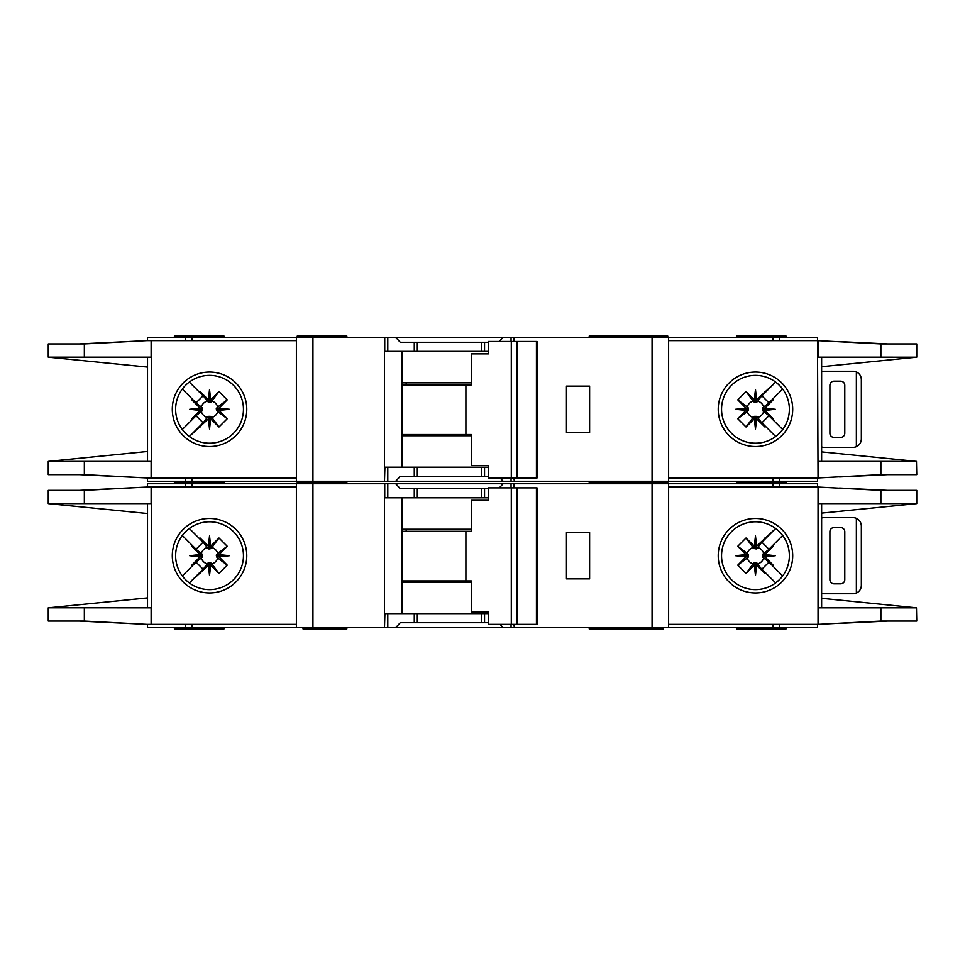 <?xml version="1.0" encoding="UTF-8"?>
<svg xmlns="http://www.w3.org/2000/svg" width="965" height="965" viewBox="0 0 965 965"><rect width="100%" height="100%" fill="white"/><g stroke="black" fill="none" stroke-linecap="round" stroke-linejoin="round"><path stroke-width="1.45" d="M478.773 622.702L471.33 622.702M427.495 622.702L420.052 622.702M420.052 488.7L427.495 488.7M471.33 488.7L478.773 488.7M209.538 562.752L208.295 562.764L208.295 565.321L209.538 565.201L209.538 562.752L211.854 563.886A8.504 8.504 0 0 0 217.728 558.011L216.606 556.95L219.164 556.95L219.055 554.561L227.245 546.262L217.728 553.391A8.504 8.504 0 0 0 211.854 547.517L210.792 548.639L210.792 546.081L208.404 546.19L200.105 538L207.234 547.517A8.504 8.504 0 0 0 201.359 553.391L202.481 554.453L199.924 554.453L200.032 556.841L191.842 565.14L201.359 558.011A8.504 8.504 0 0 0 207.234 563.886L208.295 562.764M201.359 558.011L202.481 556.95L202.481 554.453M207.234 547.517L208.922 548.976L210.792 548.639M756.705 562.764L754.208 562.764L754.208 565.321L756.596 565.213L764.895 573.403L756.705 562.764L756.705 565.321M754.208 565.321L746.017 573.403L737.755 565.14L747.272 558.011A8.504 8.504 0 0 0 753.146 563.886L754.208 562.764M747.272 558.011L748.394 556.95L748.394 554.453L745.836 554.453L745.945 556.841L737.755 565.14M745.836 554.453L737.755 546.262L746.017 538L753.146 547.517A8.504 8.504 0 0 0 747.272 553.391L748.394 554.453M753.146 547.517L756.077 548.976L756.705 546.081L755.462 546.202L755.462 548.651M762.507 555.707L762.519 556.95L765.076 556.95L764.956 555.707L762.507 555.707L762.519 554.453L765.076 554.453L773.158 546.262L763.641 553.391A8.504 8.504 0 0 0 757.766 547.517L756.705 548.639M764.968 554.561L775.293 555.707L764.956 555.707L765.076 554.453M754.316 546.19L755.462 535.865L755.462 546.202L754.208 546.081L754.208 548.639M217.728 553.391L216.269 555.08L216.606 556.95M216.594 555.707L229.381 555.707L219.055 556.841M216.606 554.453L219.164 554.453M209.538 548.651L209.538 535.865L210.684 546.19M208.295 548.639L208.295 546.081M589.205 627.66L589.205 628.903L626.092 628.903L626.092 627.66M346.845 627.66L346.845 628.903L336.918 628.903L336.918 627.66M663.232 627.66L663.232 628.903L626.092 628.903M224.013 627.66L224.013 628.903L174.388 628.903L174.388 627.66M667.78 483.742L667.78 482.5L589.205 482.5L626.092 482.5L626.092 481.258M589.205 483.742L589.205 481.258M618.155 483.742L618.155 481.258M346.845 483.742L346.845 482.5L297.22 482.5L297.22 483.742M736.428 483.742L736.428 482.5L786.065 482.5L736.428 482.5L736.428 481.258M175.63 555.707A33.908 33.908 0 0 0 209.538 589.615A33.908 33.908 0 0 0 243.457 555.707A33.908 33.908 0 0 0 209.538 521.788A33.908 33.908 0 0 0 175.63 555.707M209.538 592.944A37.237 37.237 0 0 1 172.301 555.707A37.237 37.237 0 0 1 209.538 518.47A37.237 37.237 0 0 1 246.775 555.707A37.237 37.237 0 0 1 209.538 592.944M755.462 521.788A33.908 33.908 0 0 1 775.51 528.362A33.908 33.908 0 0 0 721.543 555.707A33.908 33.908 0 0 0 775.51 583.041A33.908 33.908 0 0 0 775.51 528.362L778.478 530.798M755.462 592.944A37.237 37.237 0 0 1 718.225 555.707A37.237 37.237 0 0 1 755.462 518.47A37.237 37.237 0 0 1 792.699 555.707A37.237 37.237 0 0 1 755.462 592.944M779.443 579.676L775.51 583.041M916.473 607.781L916.75 621.05L880.876 621.05L818.043 624.355L818.043 607.817L916.473 607.817L821.625 598.3M880.876 490.353L916.75 490.353L916.75 503.597L818.043 503.597L818.043 487.048L880.876 490.353L880.876 503.597M821.625 513.103L916.473 503.621M781.698 534.212L777.971 530.34M779.648 579.47L781.94 576.889M777.971 581.063A33.908 33.908 0 0 1 755.462 589.615M668.612 624.355L817.488 624.355L817.488 627.66L668.612 627.66L668.612 483.742L817.488 483.742L817.488 487.048L668.612 487.048M818.043 624.355L818.043 487.048M821.625 607.817L821.625 503.597M147.512 487.048L147.512 483.742L387.785 483.742L387.785 497.807L384.48 497.807L384.48 627.66L147.512 627.66L147.512 624.355M488.447 497.807L414.274 497.807L414.274 488.7L400.27 488.7L395.698 483.742L387.785 483.742M395.698 483.742L503.139 483.742L499.327 487.88M511.052 487.88L511.052 483.742L503.139 483.742M511.052 483.742L652.063 483.742L652.063 627.66L514.345 627.66L514.345 624.355M668.612 483.742L652.063 483.742M668.612 627.66L652.063 627.66M513.935 624.355L514.345 627.66M513.935 627.66L511.052 627.66L511.052 624.355M500.087 624.355L503.139 627.66L511.052 627.66M503.139 627.66L395.698 627.66L400.27 622.702L414.274 622.702L414.274 613.607L384.902 613.607L384.48 627.66M387.785 613.607L387.785 627.66L395.698 627.66M387.785 627.66L384.902 627.66M887.691 621.05L839.574 623.366M854.483 622.534L885.231 621.05M839.574 488.037L887.691 490.353M854.483 488.869L885.231 490.353M786.065 483.742L786.065 481.258M224.013 481.258L224.013 482.5L174.388 482.5L174.388 483.742M296.388 624.355L147.042 624.355L84.341 621.05L48.25 621.05L48.25 607.817L147.512 597.89M151.119 487.048L151.119 503.597L84.341 503.597L84.341 490.353L147.042 487.048L296.388 487.048M147.512 503.597L147.512 607.817M84.341 490.353L48.25 490.353L48.25 503.597L147.512 513.513M151.119 624.355L151.119 607.817L48.552 607.781M84.341 503.597L48.552 503.597M199.924 554.453L191.842 546.262L192.288 545.466L196.064 549.242L182.313 535.491M196.064 549.242L203.084 542.221L199.309 538.446L203.084 542.221M189.333 528.47L199.309 538.446L200.105 538M208.295 565.321L189.333 582.932L203.084 569.181L196.064 562.161L182.313 575.912L192.288 565.936L191.842 565.14M208.404 546.19L209.538 535.865M210.792 546.081L218.983 538L227.245 546.262M219.055 554.561L229.381 555.707M219.164 556.95L227.245 565.14L218.983 573.403L211.854 563.886M210.684 565.213L209.538 575.538L209.538 565.201L210.684 565.213L218.983 573.403M209.538 575.538L208.404 565.213M199.309 572.957L203.084 569.181M196.064 562.161L192.288 565.936M200.032 556.841L189.707 555.707L200.032 554.561M147.042 487.048L79.287 490.353M81.35 490.353L131.638 487.868M79.287 621.05L147.042 624.355M81.35 621.05L131.638 623.547M296.388 627.66L296.388 483.742M414.274 497.807L387.785 497.807M414.274 488.7L488.447 488.7M589.615 578.867L589.615 532.547L566.455 532.547L566.455 578.867L589.615 578.867M736.428 627.66L736.428 628.903L786.065 628.903L786.065 627.66M488.447 613.607L414.274 613.607M488.447 622.702L414.274 622.702M402.103 497.807L402.103 613.607M634.053 627.66L634.053 628.903M305.495 627.66L305.495 628.903L336.918 628.903M303.01 627.66L303.01 628.903L305.495 628.903M201.359 553.391L191.842 546.262M207.234 563.886L200.105 573.403M218.983 538L211.854 547.517M227.245 565.14L217.728 558.011M210.792 565.321L210.792 562.764M199.924 556.95L202.481 556.95M189.707 555.707L202.493 555.707M765.076 556.95L773.158 565.14L772.712 565.936L768.936 562.161L782.687 575.912M768.936 562.161L761.916 569.181L765.691 572.957L761.916 569.181M775.667 582.932L765.691 572.957L764.895 573.403M756.705 546.081L775.667 528.47L761.916 542.221L768.936 549.242L782.687 535.491L772.712 545.466L773.158 546.262M756.596 565.213L755.462 575.538L754.316 565.213M745.945 556.841L735.62 555.707L745.945 554.561M754.208 546.081L746.017 538M755.462 535.865L756.596 546.19M765.691 538.446L761.916 542.221M768.936 549.242L772.712 545.466M775.293 555.707L764.968 556.841M840.648 527.578L834.037 527.578A4.137 4.137 0 0 0 829.9 531.715L829.9 579.688A4.137 4.137 0 0 0 834.037 583.825L840.648 583.825A4.137 4.137 0 0 0 844.785 579.688L844.785 531.715A4.137 4.137 0 0 0 840.648 527.578M856.365 593.065L856.365 518.35C859.513 519.894 861.166 522.427 861.335 525.925L861.335 585.478C861.166 588.976 859.513 591.509 856.365 593.065A8.275 8.275 0 0 1 853.06 593.752L824.11 593.752A8.275 8.275 0 0 1 821.625 593.366M821.625 518.036A8.275 8.275 0 0 1 824.11 517.65L853.06 517.65A8.275 8.275 0 0 1 856.365 518.35M737.755 546.262L747.272 553.391M748.406 555.707L735.62 555.707M748.394 556.95L745.836 556.95M757.766 547.517L764.895 538M746.017 573.403L753.146 563.886M763.641 553.391L762.519 554.453M755.462 562.752L755.462 575.538M757.766 563.886A8.504 8.504 0 0 0 763.641 558.011L762.519 556.95M763.641 558.011L773.158 565.14M517.107 624.355L488.447 624.355L488.447 611.943L471.318 611.943L471.318 580.93L465.902 580.93L465.902 531.305L471.318 531.305L471.318 500.28L488.447 500.28L488.447 487.88L536.431 487.88L536.431 624.355L517.107 624.355L517.107 487.88M536.431 624.355L537.047 624.355L537.047 487.88L536.431 487.88M511.293 624.355L511.293 487.88M488.447 500.28L487.421 500.28M402.103 580.93L465.902 580.93M465.902 531.305L402.103 531.305M471.318 582.172L402.103 582.172M402.103 529.23L471.318 529.23M478.773 476.3L471.33 476.3M427.495 476.3L420.052 476.3M420.052 342.298L427.495 342.298M471.33 342.298L478.773 342.298M209.538 416.349L208.295 416.361L208.295 418.919L209.538 418.798L209.538 416.349L211.854 417.483A8.504 8.504 0 0 0 217.728 411.609L216.606 410.547L219.164 410.547L219.055 408.159L227.245 399.86L217.728 406.989A8.504 8.504 0 0 0 211.854 401.114L210.792 402.236L210.792 399.679L208.404 399.787L200.105 391.597L207.234 401.114A8.504 8.504 0 0 0 201.359 406.989L202.481 408.05L199.924 408.05L200.032 410.439L191.842 418.738L201.359 411.609A8.504 8.504 0 0 0 207.234 417.483L208.295 416.361M201.359 411.609L202.481 410.547L202.481 408.05M207.234 401.114L208.922 402.574L210.792 402.236M756.705 416.361L754.208 416.361L754.208 418.919L756.596 418.81L764.895 427L756.705 416.361L756.705 418.919M754.208 418.919L746.017 427L737.755 418.738L747.272 411.609A8.504 8.504 0 0 0 753.146 417.483L754.208 416.361M747.272 411.609L748.394 410.547L748.394 408.05L745.836 408.05L745.945 410.439L737.755 418.738M745.836 408.05L737.755 399.86L746.017 391.597L753.146 401.114A8.504 8.504 0 0 0 747.272 406.989L748.394 408.05M753.146 401.114L756.077 402.574L756.705 399.679L755.462 399.8L755.462 402.248M762.507 409.293L762.519 410.547L765.076 410.547L764.956 409.293L762.507 409.293L762.519 408.05L765.076 408.05L773.158 399.86L763.641 406.989A8.504 8.504 0 0 0 757.766 401.114L756.705 402.236M764.968 408.159L775.293 409.293L764.956 409.293L765.076 408.05M754.316 399.787L755.462 389.462L755.462 399.8L754.208 399.679L754.208 402.236M217.728 406.989L216.269 408.678L216.606 410.547M216.594 409.293L229.381 409.293L219.055 410.439M216.606 408.05L219.164 408.05M209.538 402.248L209.538 389.462L210.684 399.787M208.295 402.236L208.295 399.679M346.845 481.258L346.845 482.5L336.918 482.5L336.918 481.258M663.232 481.258L663.232 482.5M667.78 337.34L667.78 336.097L589.205 336.097L589.205 337.34M618.155 337.34L618.155 336.097M346.845 337.34L346.845 336.097L297.22 336.097L297.22 337.34M736.428 337.34L736.428 336.097L786.065 336.097L786.065 337.34M175.63 409.293A33.908 33.908 0 0 0 209.538 443.212A33.908 33.908 0 0 0 243.457 409.293A33.908 33.908 0 0 0 209.538 375.385A33.908 33.908 0 0 0 175.63 409.293M209.538 446.53A37.237 37.237 0 0 1 172.301 409.293A37.237 37.237 0 0 1 209.538 372.056A37.237 37.237 0 0 1 246.775 409.293A37.237 37.237 0 0 1 209.538 446.53M755.462 375.385A33.908 33.908 0 0 1 775.51 381.959A33.908 33.908 0 0 0 721.543 409.293A33.908 33.908 0 0 0 775.51 436.638A33.908 33.908 0 0 0 775.51 381.959L778.478 384.396M755.462 446.53A37.237 37.237 0 0 1 718.225 409.293A37.237 37.237 0 0 1 755.462 372.056A37.237 37.237 0 0 1 792.699 409.293A37.237 37.237 0 0 1 755.462 446.53M779.443 433.273L775.51 436.638M916.473 461.379L916.75 474.647L880.876 474.647L818.043 477.952L818.043 461.403L916.473 461.403L821.625 451.897M668.612 477.952L817.488 477.952L817.488 481.258L668.612 481.258L668.612 337.34L817.488 337.34L817.488 340.645L880.876 343.95L916.75 343.95L916.75 357.183L821.625 366.7M880.876 343.95L880.876 357.183L916.473 357.219M880.876 357.183L818.043 357.183L818.043 340.645M781.698 387.809L777.971 383.937M779.648 433.056L781.94 430.487M777.971 434.66A33.908 33.908 0 0 1 755.462 443.212M818.043 477.952L817.488 340.645L668.612 340.645M821.625 461.403L821.625 357.183M147.512 340.645L147.512 337.34L387.785 337.34L387.785 351.393L384.48 351.393L384.48 481.258L147.512 481.258L147.512 477.952M488.447 351.393L414.274 351.393L414.274 342.298L400.27 342.298L395.698 337.34L387.785 337.34M395.698 337.34L503.139 337.34L499.327 341.477M511.052 341.477L511.052 337.34L503.139 337.34M511.052 337.34L652.063 337.34L652.063 481.258L514.345 481.258L514.345 477.952M668.612 337.34L652.063 337.34M668.612 481.258L652.063 481.258M513.935 477.952L514.345 481.258M513.935 481.258L511.052 481.258L511.052 477.952M500.087 477.952L503.139 481.258L511.052 481.258M503.139 481.258L395.698 481.258L400.27 476.3L414.274 476.3L414.274 467.193L384.902 467.193L384.48 481.258M387.785 467.193L387.785 481.258L395.698 481.258M387.785 481.258L384.902 481.258M887.691 474.647L839.574 476.963M854.483 476.131L885.231 474.647M839.574 341.634L887.691 343.95M854.483 342.466L885.231 343.95M224.013 337.34L224.013 336.097L174.388 336.097L174.388 337.34M296.388 477.952L147.042 477.952L84.341 474.647L48.25 474.647L48.25 461.403L147.512 451.487M151.119 340.645L151.119 357.183L84.341 357.183L84.341 343.95L147.042 340.645L296.388 340.645M147.512 357.183L147.512 461.403M84.341 343.95L48.25 343.95L48.25 357.183L84.341 357.183M48.552 357.219L147.512 367.11M48.552 461.403L151.119 461.403L151.119 477.952M199.924 408.05L191.842 399.86L192.288 399.064L196.064 402.839L182.313 389.088M196.064 402.839L203.084 395.819L199.309 392.043L203.084 395.819M189.333 382.068L199.309 392.043L200.105 391.597M208.295 418.919L189.333 436.53L203.084 422.779L196.064 415.758L182.313 429.509L192.288 419.534L191.842 418.738M208.404 399.787L209.538 389.462M210.792 399.679L218.983 391.597L227.245 399.86M219.055 408.159L229.381 409.293M219.164 410.547L227.245 418.738L218.983 427L211.854 417.483M210.684 418.81L209.538 429.135L209.538 418.798L210.684 418.81L218.983 427M209.538 429.135L208.404 418.81M199.309 426.554L203.084 422.779M196.064 415.758L192.288 419.534M200.032 410.439L189.707 409.293L200.032 408.159M147.042 340.645L79.287 343.95M81.35 343.95L131.638 341.453M79.287 474.647L147.042 477.952M81.35 474.647L131.638 477.132M296.388 481.258L296.388 337.34M414.274 351.393L387.785 351.393M414.274 342.298L488.447 342.298M589.615 432.453L589.615 386.133L566.455 386.133L566.455 432.453L589.615 432.453M174.388 481.258L174.388 482.5L224.013 482.5L224.013 483.742M488.447 467.193L414.274 467.193M488.447 476.3L414.274 476.3M402.103 351.393L402.103 467.193M634.053 481.258L634.053 482.5M305.495 481.258L305.495 482.5M201.359 406.989L191.842 399.86M207.234 417.483L200.105 427M218.983 391.597L211.854 401.114M227.245 418.738L217.728 411.609M210.792 418.919L210.792 416.361M199.924 410.547L202.481 410.547M189.707 409.293L202.493 409.293M765.076 410.547L773.158 418.738L772.712 419.534L768.936 415.758L782.687 429.509M768.936 415.758L761.916 422.779L765.691 426.554L761.916 422.779M775.667 436.53L765.691 426.554L764.895 427M756.705 399.679L775.667 382.068L761.916 395.819L768.936 402.839L782.687 389.088L772.712 399.064L773.158 399.86M756.596 418.81L755.462 429.135L754.316 418.81M745.945 410.439L735.62 409.293L745.945 408.159M754.208 399.679L746.017 391.597M755.462 389.462L756.596 399.787M765.691 392.043L761.916 395.819M768.936 402.839L772.712 399.064M775.293 409.293L764.968 410.439M840.648 381.175L834.037 381.175A4.137 4.137 0 0 0 829.9 385.312L829.9 433.285A4.137 4.137 0 0 0 834.037 437.422L840.648 437.422A4.137 4.137 0 0 0 844.785 433.285L844.785 385.312A4.137 4.137 0 0 0 840.648 381.175M856.365 446.65L856.365 371.935C859.513 373.491 861.166 376.024 861.335 379.522L861.335 439.075C861.166 442.573 859.513 445.106 856.365 446.65A8.275 8.275 0 0 1 853.06 447.35L824.11 447.35A8.275 8.275 0 0 1 821.625 446.964M821.625 371.634A8.275 8.275 0 0 1 824.11 371.248L853.06 371.248A8.275 8.275 0 0 1 856.365 371.935M737.755 399.86L747.272 406.989M748.406 409.293L735.62 409.293M748.394 410.547L745.836 410.547M757.766 401.114L764.895 391.597M746.017 427L753.146 417.483M763.641 406.989L762.519 408.05M755.462 416.349L755.462 429.135M757.766 417.483A8.504 8.504 0 0 0 763.641 411.609L762.519 410.547M763.641 411.609L773.158 418.738M517.107 477.952L488.447 477.952L488.447 465.54L471.318 465.54L471.318 434.527L465.902 434.527L465.902 384.902L471.318 384.902L471.318 353.878L488.447 353.878L488.447 341.477L536.431 341.477L536.431 477.952L517.107 477.952L517.107 341.477M536.431 477.952L537.047 477.952L537.047 341.477L536.431 341.477M511.293 477.952L511.293 341.477M488.447 353.878L487.421 353.878M402.103 434.527L465.902 434.527M465.902 384.902L402.103 384.902M471.318 435.77L402.103 435.77M402.103 382.828L471.318 382.828M880.876 607.817L880.876 621.05M779.455 487.048L779.455 483.742M773.074 487.048L773.074 483.742M773.074 624.355L773.074 627.66M779.455 624.355L779.455 627.66M151.638 487.048L151.638 624.355M84.341 621.05L84.341 607.817M185.545 483.742L185.545 487.048M191.926 483.742L191.926 487.048M312.937 627.66L312.937 483.742M384.733 483.742L384.733 497.807M484.551 497.807L484.551 488.7M514.092 487.88L514.092 483.742M191.926 624.355L191.926 627.66M185.545 624.355L185.545 627.66M484.551 622.702L484.551 613.607M313.758 627.66L313.758 628.903M406.169 580.93L406.169 582.172M406.169 529.23L406.169 531.305M481.511 497.807L481.511 488.7M417.314 497.807L417.314 488.7M481.511 622.702L481.511 613.607M417.314 622.702L417.314 613.607M880.876 461.403L880.876 474.647M779.455 340.645L779.455 337.34M773.074 340.645L773.074 337.34M773.074 477.952L773.074 481.258M779.455 477.952L779.455 481.258M151.638 340.645L151.638 477.952M84.341 474.647L84.341 461.403M185.545 337.34L185.545 340.645M191.926 337.34L191.926 340.645M312.937 481.258L312.937 337.34M384.733 337.34L384.733 351.393M484.551 351.393L484.551 342.298M514.092 341.477L514.092 337.34M191.926 477.952L191.926 481.258M185.545 477.952L185.545 481.258M484.551 476.3L484.551 467.193M313.758 481.258L313.758 482.5M406.169 434.527L406.169 435.77M406.169 382.828L406.169 384.902M481.511 351.393L481.511 342.298M417.314 351.393L417.314 342.298M481.511 476.3L481.511 467.193M417.314 476.3L417.314 467.193M618.155 627.66L618.155 628.903M303.01 481.258L303.01 482.5"/></g></svg>
